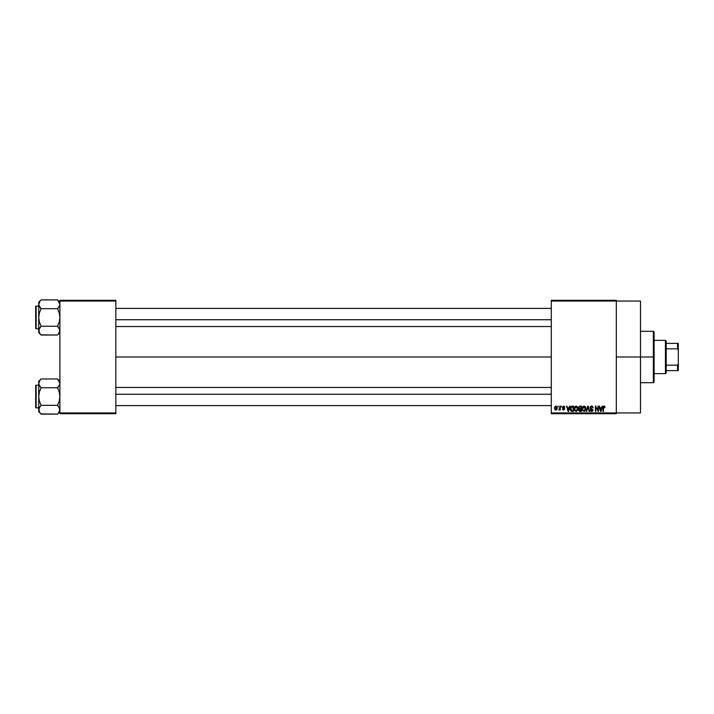 <?xml version="1.0" encoding="UTF-8"?>
<svg xmlns="http://www.w3.org/2000/svg" width="714" height="714" viewBox="0 0 714 714"><rect width="100%" height="100%" fill="white"/><g stroke="black" fill="none" stroke-linecap="round" stroke-linejoin="round"><path stroke-width="1.07" d="M616.307 357L640.503 357L640.503 301.058L640.503 357L616.307 357M115.838 357L551.288 357L115.838 357M551.288 300.299L616.307 300.299L551.288 300.299L551.288 301.058L616.307 301.058L616.307 412.942L551.288 412.942L551.288 300.299M616.307 301.058L551.288 301.058L551.288 413.701L551.288 412.942L616.307 412.942L616.307 413.701L551.288 413.701L616.307 413.701L616.307 300.299L616.307 301.058L640.503 301.058M557.893 406.141L558.375 406.9L557.893 406.141M561.186 406.141L561.668 406.9L561.186 406.141M569.549 406.141L569.138 407.721L567.469 407.721L566.55 406.141L568.085 411.434L568.594 411.434L570.058 406.141L569.138 407.721L567.469 407.721L566.55 406.141L568.085 411.434L568.594 411.434L570.058 406.141L568.594 411.434L568.085 411.434L566.55 406.141L567.05 406.141M574.663 406.989L576.1 406.07L574.725 406.882L574.243 408.783L576.1 411.505L577.956 408.72L577.483 406.9L575.689 406.123L574.44 407.48L574.636 410.55L576.332 411.487L577.885 409.649L577.564 407.034M582.562 406.989L584.007 406.07L582.624 406.882L582.151 408.783L584.007 411.505L585.864 408.72L585.391 406.9L583.597 406.123L582.338 407.48L582.374 410.193L584.239 411.487L585.783 409.649L585.471 407.034M591.549 406.07L590.46 406.498L590.059 407.605L590.46 408.649L592.45 409.613L591.799 410.871L590.192 409.916L590.567 411.041L591.638 411.505L592.647 411.086L592.995 409.791L590.755 408.176L590.639 407.141L591.745 406.712L593.147 407.855L592.745 406.596L591.549 406.07L590.059 407.605L592.531 410.032L591.629 410.88L590.192 409.916L591.638 411.505L593.013 410.05L590.532 407.596L591.513 406.685L593.147 407.855L591.549 406.07M601.991 406.141L601.572 407.721L599.912 407.721L598.992 406.141L600.528 411.434L601.027 411.434L602.491 406.141L601.572 407.721L599.912 407.721L598.992 406.141L600.528 411.434L601.027 411.434L602.491 406.141L601.027 411.434L600.528 411.434L598.992 406.141L599.492 406.141M604.062 406.07L604.82 406.444L603.919 406.079L603.143 406.685L602.973 411.434L603.455 411.434L603.598 406.926L604.294 406.757L605.106 407.721L604.062 406.07L602.973 407.837L602.973 411.434L603.455 411.434L603.526 407.087L604.044 406.685L604.615 407.614M597.957 406.141L597.957 410.371L595.414 406.141L595.414 411.434L595.895 411.434L595.895 407.185L598.439 411.434L598.439 406.141L597.957 406.141L598.439 406.141L597.957 406.141L597.957 410.371L595.414 406.141L595.414 411.434L595.895 411.434L595.895 407.185L598.439 411.434L598.439 406.141L598.439 411.434L597.921 411.434M587.693 406.141L586.185 411.434L586.685 411.434L587.961 406.757L589.095 411.434L589.594 411.434L588.166 406.141L586.185 411.434L586.685 411.434L587.961 406.757L589.095 411.434L589.594 411.434L588.166 406.141L589.594 411.434L589.095 411.434L587.961 406.757L586.685 411.434L586.185 411.434L587.693 406.141M579.973 406.141L578.59 407.087L579.161 408.988L578.733 410.621L579.447 411.362L581.464 411.434L581.464 406.141L579.973 406.141L581.464 406.141L579.973 406.141L578.51 407.694L579.161 408.988L578.643 410.104L579.964 411.434L581.464 411.434L581.464 406.141L581.464 411.434L579.964 411.434M570.7 406.989L572.146 406.141L570.486 407.515L570.879 410.898L573.556 411.434L573.556 406.141L572.146 406.141C570.807 406.418 570.2 407.31 570.325 408.819L571.45 411.335L573.556 411.434L573.556 406.141L573.556 411.434M563.587 406.07L562.427 407.426L564.176 408.863L563.703 409.506L562.498 408.961L563.605 410.059L564.676 408.729L562.918 407.096L563.632 406.623L564.765 407.31L564.569 406.632L563.587 406.07L562.427 407.319L564.212 409.042L563.596 409.506L562.498 408.961L563.605 410.059L564.694 408.961L562.909 407.221L563.551 406.623L564.765 407.31L563.712 406.079M559.812 406.141L559.722 408.926L558.785 409.854L559.812 409.372L560.294 409.988L560.294 406.141L559.812 406.141L560.294 406.141L559.812 406.141L559.722 408.926L558.785 409.854L559.812 409.372L560.294 409.988L560.294 406.141L560.294 409.988L559.812 409.988M555.858 406.07L554.965 406.489L554.519 408.105L554.885 409.524L555.858 410.059L556.938 409.372L557.206 408.06L556.938 406.757L555.858 406.07L554.519 408.105L555.858 410.059L557.206 408.06L555.858 406.07M59.896 413.701L115.838 413.701L115.838 412.942L59.896 412.942L59.896 301.058L115.838 301.058L115.838 412.942L115.838 300.299L59.896 300.299L115.838 300.299L115.838 301.058L59.896 301.058L59.896 300.299L59.896 412.942L115.838 412.942L115.838 413.701L59.896 413.701L59.896 412.942L59.896 413.701M640.503 412.942L640.503 357L640.503 412.942L616.307 412.942M604.624 407.792L604.044 406.685L603.526 407.087L603.455 407.801L604.044 406.685L603.526 407.087L604.044 406.685L604.624 407.792M603.455 411.434L602.973 411.434L602.973 407.837M603.294 406.427L603.919 406.079M600.545 410.068L600.072 408.337L601.411 408.337L600.893 410.131M595.895 411.434L595.414 411.434L595.414 406.141L595.931 406.141M591.888 406.096L592.504 406.364M593.147 407.855L592.584 407.462M591.415 406.694L590.558 407.801M590.54 407.507L591.567 408.551M592.986 410.336L592.807 410.862M592.923 410.621L592.647 411.086M590.201 410.068L590.692 410.05M591.04 410.711L591.629 410.88L590.674 409.854L591.629 410.88L592.379 409.497L590.781 408.863L590.059 407.453M591.629 410.88L592.379 409.497L590.067 407.801M592.522 410.157L590.781 408.863M592.531 410.032L591.62 409.14L592.531 410.032M590.282 406.739L590.924 406.177M585.587 407.283L585.748 407.756M585.846 409.184L585.792 409.631M582.16 408.533L582.249 407.801M585.391 406.9L584.007 406.07L585.391 406.9M584.623 406.195L584.007 406.07M583.704 410.845L583.142 410.488M582.794 407.685L582.838 409.997L583.998 410.88L585.382 408.711L583.998 410.88L582.838 409.997L582.633 408.801L584.007 406.685L584.677 406.909M584.837 407.051L584.007 406.685L585.328 409.425L584.088 410.88M582.633 408.801L582.901 407.435M585.096 407.391L585.364 408.372M579.161 408.988L578.643 410.104L579.161 408.988L578.51 407.542M579.964 406.757L580.982 406.757L579.465 406.828L578.992 407.694L579.83 408.604L580.982 408.613L580.036 408.613M579.857 410.809L579.125 410.014L579.572 409.283L579.125 410.113L579.75 410.791M579.125 410.014L579.572 409.283L579.125 410.014L579.572 409.283L580.982 409.229L580.982 410.818L579.125 410.014L579.572 409.283L579.134 409.898M580.982 406.757L580.982 408.613L580.982 406.757M579.438 408.524L579 407.89M579.402 406.855L578.992 407.694M580.08 409.229L580.982 409.229L580.982 410.818L580.143 410.818M577.688 407.283L577.849 407.756M574.252 408.533L574.351 407.801M577.483 406.9L576.1 406.07L577.483 406.9M576.716 406.195L576.1 406.07M576.1 410.88L574.931 409.997L576.1 410.88L577.474 408.711L576.1 410.88L575.234 410.488M574.886 407.685L574.931 409.997L574.725 408.801L576.109 406.685L577.474 408.711L577.224 410.122L576.189 410.88M574.725 408.801L574.993 407.435M577.323 407.685L577.465 408.372M572.209 411.434L571.45 411.335L572.209 411.434M571.129 411.157L570.45 409.952M570.37 409.541L570.334 408.997M570.343 408.399L570.432 407.73M570.932 409.872L570.843 409.417M571.932 406.775L571.004 407.533L570.807 408.819L571.004 407.533L573.074 406.757L573.074 410.818L571.539 410.711L570.932 407.748M571.539 410.711L573.074 410.818L573.074 406.757L571.004 407.533L571.825 406.793M570.816 408.497L570.834 409.354M571.307 407.034L571.004 407.533M568.299 410.88L567.63 408.337L568.969 408.337L568.228 410.568M564.765 407.31L564.256 407.23M564.283 407.373L563.551 406.623L564.283 407.373L563.551 406.623L562.909 407.221L564.694 409.068M563.971 406.739L562.909 407.221L563.507 407.783L563.034 407.569M563.551 406.623L562.909 407.221L563.551 406.623M564.694 408.961L563.605 410.059L562.498 408.961L563.596 409.506L564.212 409.042L562.427 407.194M563.605 410.059L562.498 408.961M562.677 409.586L562.516 409.104M562.98 408.89L563.596 409.506L564.096 408.747M564.212 409.042L563.596 409.506L564.212 409.095M559.24 410.059L558.785 409.854L559.812 409.372L559.24 410.059L559.812 409.372L559.24 410.059L559.812 409.372L559.24 410.059L559.812 409.372L559.24 410.059L558.919 409.3L559.812 408.131M556.92 409.417L556.501 409.872M555.367 409.943L554.885 409.524M556.724 408.069L555.876 409.506L556.715 407.828L555.849 406.623L555.01 407.837L555.876 409.506M556.688 408.533L556.295 409.345M556.563 407.15L556.715 407.828M600.474 409.791L600.072 408.337L601.411 408.337L600.965 409.881M568.032 409.791L567.63 408.337L568.969 408.337L568.46 410.131M653.355 357L653.355 382.704L653.355 357L640.503 357L653.355 357L653.355 331.296L653.355 357L654.104 357L653.355 357M654.104 381.945L654.104 357L654.104 381.945L653.355 382.704L640.503 382.704M654.104 332.055L654.104 357L654.104 332.055L653.355 331.296L640.503 331.296M59.717 331.796L58.486 333.982L59.896 330.636L59.235 328.378L59.726 331.778M40.868 334.821L57.539 335.027L59.896 332.679L57.539 335.027L58.486 333.982L57.539 335.027L41.082 335.027L39.386 332.911L38.895 329.502L41.082 326.244L39.377 321.978L38.726 317.462L39.386 312.937L41.082 308.68L39.386 306.556L38.726 304.28L39.386 306.547L38.726 304.28L40.127 300.942L38.726 304.28L38.726 330.636L39.395 332.929M41.082 299.889L40.127 300.942L41.082 299.889L40.127 300.942L41.082 299.889L57.539 299.889L41.082 299.889L38.726 302.245L41.082 299.889M36.155 328.797A0.455 0.455 0 0 1 35.7 328.351L35.7 306.574A0.455 0.455 0 0 1 36.155 306.119L38.726 306.119L36.155 306.119L36.155 328.797L38.726 328.797L36.155 328.797L36.155 306.119A0.455 0.455 0 0 0 35.7 306.574L35.7 328.351A0.455 0.455 0 0 0 36.155 328.797M57.745 300.103L59.896 304.28L59.726 303.147L59.726 305.422L57.539 308.68L58.486 307.627L57.539 308.68L41.082 308.68L57.539 308.68L59.235 312.946L59.896 317.462L59.235 321.987L57.539 326.244L41.082 326.244L57.539 326.244L59.226 328.369L59.896 330.636L59.235 328.378M58.548 327.369L57.539 326.244L59.235 321.987L59.896 317.462L59.235 312.946L57.539 308.68L59.717 305.44L59.226 306.556L59.896 304.28L59.217 301.995M41.082 326.244L38.895 329.493L41.082 326.244L39.377 321.978L38.726 317.462L38.726 332.679L39.386 328.378M57.539 335.027L59.226 332.911L57.539 335.027M38.726 302.245L38.726 317.462L39.386 312.937L41.082 308.68L38.895 305.44L38.726 302.245M38.726 330.573L38.726 332.679L40.145 334M40.127 333.982L38.895 331.796M40.073 307.555L41.082 308.68M40.127 327.289L38.895 329.484M57.539 326.244L59.717 329.484M59.896 302.245L57.539 299.889L59.717 303.129M115.838 319.729L551.288 319.729L115.838 319.729M551.288 394.271L115.838 394.271L551.288 394.271M665.448 340.364L666.207 341.122L666.207 343.389L666.207 341.122L665.448 340.364L654.104 340.364L665.448 340.364L665.448 373.636L654.104 373.636L665.448 373.636L665.448 340.364M666.207 372.878L665.448 373.636L666.207 372.878L666.207 370.611L666.207 372.878M666.207 348.825L666.207 365.175L666.207 343.389L666.207 348.825L677.541 348.825L678.3 350.413L678.3 363.587L677.541 365.175L666.207 365.175L666.207 370.611L666.207 365.175L677.541 365.175L677.541 370.611L678.3 370.611L678.3 363.587L678.3 370.611L677.541 370.611L677.541 365.175L678.3 363.587L678.3 343.389L666.207 343.389L677.541 343.389L677.541 348.825L677.541 343.389L678.3 343.389L678.3 350.413L677.541 348.825L666.207 348.825M666.207 370.611L677.541 370.611L666.207 370.611M35.7 306.788L35.7 307.636M35.7 327.289L35.7 328.137M57.539 308.68L58.486 307.627M59.717 305.44L59.235 306.547M38.895 305.44L39.386 306.547M59.717 410.871L58.486 413.058L59.896 409.72L59.235 407.453L59.726 410.853M40.85 413.879L57.539 414.111L59.896 411.755L57.539 414.111L58.486 413.058L57.539 414.111L41.082 414.111L39.386 411.987L38.895 408.578L41.082 405.32L39.377 401.054L38.726 396.538L39.386 392.013L41.082 387.756L39.386 385.631L38.726 383.364L39.386 385.622L38.726 383.364L40.127 380.018L38.726 383.364L38.726 409.72L39.404 412.014M41.082 378.973L40.127 380.018L41.082 378.973L40.127 380.018L41.082 378.973L57.539 378.973L41.082 378.973L38.726 381.321L41.082 378.973M36.155 407.881A0.455 0.455 0 0 1 35.7 407.426L35.7 385.649A0.455 0.455 0 0 1 36.155 385.203L38.726 385.203L36.155 385.203L36.155 407.881L38.726 407.881L36.155 407.881L36.155 385.203A0.455 0.455 0 0 0 35.7 385.649L35.7 407.426A0.455 0.455 0 0 0 36.155 407.881M57.745 379.179L59.896 383.364L59.726 382.222L59.726 384.498L57.539 387.756L58.486 386.711L57.539 387.756L41.082 387.756L57.539 387.756L59.235 392.022L59.896 396.538L59.235 401.063L57.539 405.32L41.082 405.32L57.539 405.32L59.226 407.444L59.896 409.72L59.235 407.453M58.548 406.444L57.539 405.32L59.235 401.063L59.896 396.538L59.235 392.022L57.539 387.756L59.717 384.516L59.226 385.631L59.896 383.364L59.217 381.071M41.082 405.32L38.895 408.569L41.082 405.32L39.377 401.054L38.726 396.538L38.726 411.755L39.386 407.453M57.539 414.111L59.226 411.987L57.539 414.111M38.726 381.321L38.726 396.538L39.386 392.013L41.082 387.756L38.895 384.516L38.726 381.321M38.726 409.649L38.726 411.755L40.171 413.111M39.386 411.987L40.127 413.058M40.073 386.631L41.082 387.756M40.127 406.373L38.895 408.56M57.539 405.32L59.717 408.56M59.896 381.321L57.539 378.973L59.717 382.204M35.7 385.863L35.7 386.711M35.7 406.364L35.7 407.212M57.539 387.756L58.486 386.711M59.717 384.516L59.235 385.622M38.895 384.516L39.386 385.622M115.838 308.386L551.288 308.386M115.838 326.53L551.288 326.53M551.288 405.614L115.838 405.614M551.288 387.47L115.838 387.47"/></g></svg>
